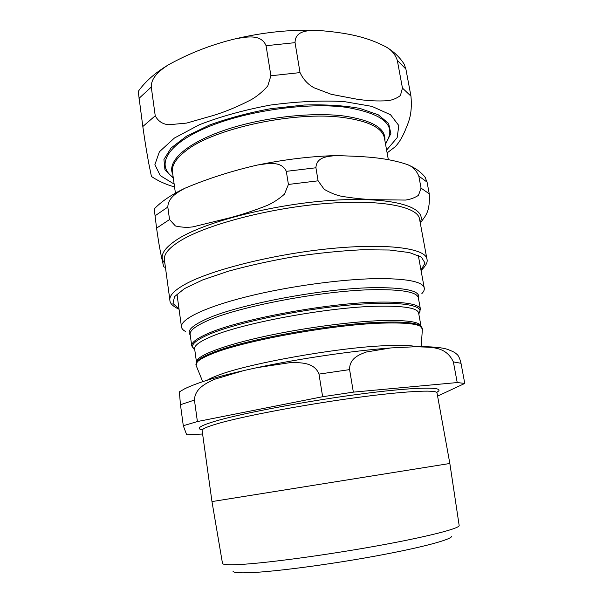 <?xml version="1.0" encoding="UTF-8"?>
<svg xmlns="http://www.w3.org/2000/svg" width="603" height="603" viewBox="0 0 603 603"><rect width="100%" height="100%" fill="white"/><g stroke="black" fill="none" stroke-linecap="round" stroke-linejoin="round"><path stroke-width="0.9" d="M167.792 65.207C154.896 73.031 145.037 81.774 138.23 91.437L142.821 126.517C145.926 148.338 147.32 155.175 148.67 162.908L151.436 176.483C158.182 181.006 165.885 184.495 174.553 186.945M270.905 75.767L267.747 85.988C262.765 91.581 257.383 96.073 251.579 99.487C239.037 106.06 226.63 111.284 214.351 115.165L186.621 123.08L168.885 124.746C162.704 124.248 158.152 121.263 155.235 115.791L151.27 87.058C151.006 76.739 161.257 69.556 168.207 64.943C189.018 53.396 211.088 44.765 234.416 39.044C245.18 37.115 261.031 33.308 266.066 45.707L270.905 75.767L300.038 72.601L295.048 42.662C295.146 30.459 308.088 30.58 316.515 30.271C340.627 32.268 364.016 35.102 386.312 47.094C391.588 50.026 395.251 54.443 397.302 60.36L402.457 88.091L400.4 95.56C396.668 98.357 392.5 100.068 387.887 100.686C377.802 101.334 367.363 100.814 356.561 99.133L331.273 94.317L314.095 87.797C307.899 84.42 303.219 79.355 300.038 72.601M394.837 147.064L394.905 147.019C398.432 143.589 401.771 138.268 404.922 131.055C407.801 123.442 412.701 115.836 410.967 96.171L405.894 69.081L404.236 64.257M420.344 223.381C423.713 216.839 430.399 214.532 429.261 193.842L427.06 182.098L424.859 176.815M421.06 188.128L418.444 195.38C414.434 197.92 410.1 199.487 405.42 200.068L374.342 199.683C363.865 199.337 352.778 198.168 341.087 196.186C335.539 194.942 329.901 192.636 324.158 189.267L318.098 180.817L315.919 167.777C316.439 156.524 328.356 156.448 335.781 155.574C360.707 156.418 383.99 156.795 406.708 164.348C412.211 166.134 416.251 170.046 418.821 176.091L421.06 188.128L429.261 193.842M154.24 208.947L156.569 228.138C159.531 248.662 160.24 250.546 161.363 256.516L163.669 266.737L165.456 267.566M288.422 184.45L284.45 194.174C279.031 198.945 273.325 202.683 267.34 205.382C254.474 210.462 241.916 214.623 229.675 217.856L192.809 226.894C186.975 227.633 181.164 227.323 175.39 225.952L169.541 219.545L167.822 207.055C168.056 197.136 178.322 191.92 184.902 188.242C207.929 178.556 232.185 170.807 257.654 164.996C267.076 163.76 281.352 160.308 286.312 171.35L288.422 184.45L318.098 180.817M437.002 392.877L449.846 463.481L211.97 501.583L202.126 430.497C201.877 428.974 207.334 426.607 218.49 423.389C243.612 416.176 301.417 405.156 352.401 398.153C403.467 391.113 436.911 389.417 437.002 392.877L436.934 392.402M437.59 396.118L464.77 383.425L461.001 363.292C459.908 358.71 458.612 355.762 457.119 354.451L454.662 352.589M457.217 382.558L353.358 392.138L349.597 369.616C349.333 358.129 359.682 354.428 366.443 351.994L390.759 347.939L416.56 346.68C429.366 347.697 445.519 345.104 453.373 361.898L457.217 382.558L464.77 383.425M322.635 396.721L197.4 421.55L194.437 400.06C194.829 388.264 206.505 383.018 214.54 379.279L243.748 370.574L257.074 367.642L289.975 362.652C299.766 362.569 314.321 361.958 318.987 374.101L322.635 396.721L353.358 392.138M179.377 391.86L180.455 404.734L183.297 425.733L197.4 421.55M183.297 425.733L186.666 434.786L202.616 434.017M451.655 536.233C452.069 539.399 421.701 547.63 374.885 556.17C328.16 564.717 274.41 571.719 249.913 572.692C239.074 573.114 233.429 572.631 232.977 571.252M211.97 501.583L222.492 563.398C222.741 564.725 228.658 565.079 240.25 564.468C266.451 563.081 325.175 555.22 376.212 546.032C427.346 536.836 460.014 528.394 459.162 525.484L449.846 463.481M185.483 331.439C183.071 330.165 181.744 328.673 181.48 326.962C180.199 319.394 204.462 307.296 246.959 296.668C289.357 286.056 344.705 278.646 380.621 278.586C408.495 278.805 423.042 281.963 424.271 288.068C424.557 289.779 423.758 291.618 421.874 293.578M385.543 144.17L390.857 133.489L388.611 123.442L378.269 114.811L359.946 108.427C344.004 105.502 325.386 104.372 304.07 105.035L271.026 108.646C248.685 112.753 228.175 118.218 209.497 125.04L186.485 136.21L171.071 147.999L163.941 159.426L164.943 169.677L173.325 178.156M173.234 177.47C155.973 165.682 166.051 145.104 205.261 128.107C244.23 111.08 306.739 101.952 346.521 107.349C384.548 114.005 397.513 126.05 385.415 143.484M384.865 140.401C386.01 128.356 372.27 120.216 343.657 115.972C309.784 111.698 258.514 118 221.64 131.213C184.661 144.426 166.782 162.049 172.797 174.373M174.161 184.103L160.27 175.624L154.896 164.627L159.403 151.768L174.418 138.034L199.427 124.723C220.6 116.492 244.268 109.942 270.446 105.065C296.842 101.523 321.376 100.354 344.057 101.56L371.976 106.392L390.533 114.743L398.824 125.552L397.158 137.68L386.613 150.079M175.42 193.164L172.473 172.059C171.561 165.606 175.895 158.634 185.49 151.149C212.625 128.665 295.236 110.696 343.529 117.562C368.802 121.12 382.445 127.964 384.443 138.102L388.324 159.569M139.014 98.357L151.27 87.058M266.066 45.707L295.048 42.662M397.302 60.36L405.894 69.081M402.457 88.091L410.967 96.171M142.821 126.517L155.235 115.791M178.985 308.819L172.955 303.467L174.569 296.623L184.465 288.611L202.668 279.928L228.371 271.207C248.76 265.591 270.875 260.715 294.716 256.577C318.655 253.064 341.185 250.788 362.313 249.755L389.455 250.011L409.46 252.574L421.361 257.097L425.032 263.089L420.969 270.061M421.052 270.491C425.997 265.787 427.949 261.951 426.916 258.996C425.597 248.406 387.759 242.994 331.115 248.519C274.561 253.976 211.736 269.707 185.784 283.915C174.501 290.096 169.202 295.515 169.888 300.166C169.827 303.301 172.88 306.332 179.046 309.256M169.888 300.166L164.408 259.87C163.601 254.338 168.742 248.089 179.822 241.11C205.306 225.092 267.423 208.427 323.623 203.693C379.905 198.884 417.841 206.43 419.537 219.002L426.916 258.996M420.17 222.454C427.7 207.711 395.086 196.684 335.6 200.121C276.242 203.43 205.306 221.505 177.787 239.097C163.014 248.692 158.71 256.772 164.883 263.345M156.569 228.138L169.541 219.545M154.918 215.912L167.822 207.055M286.312 171.35L315.919 167.777M418.821 176.091L427.06 182.098M436.602 392.327C447.569 386.779 420.781 386.395 366.24 393.292C311.857 400.128 243.627 412.844 215.859 421.015C200.158 425.688 195.598 428.627 202.178 429.826M416.349 346.68C410.244 345.202 398.779 344.924 381.97 345.836C333.979 348.21 248.526 363.632 218.957 374.953C213.711 376.86 209.821 378.601 207.289 380.176M202.714 381.639L196.201 365.637C194.648 362.72 199.691 358.883 211.336 354.119C241.78 341.14 331.469 324.625 381.714 323.133C409.445 322.326 422.997 324.414 422.364 329.411L421.18 346.642M377.018 289.651C403.437 289.598 417.223 292.327 418.361 297.837L420.449 309.316C419.379 304.183 405.623 301.779 379.197 302.111C328.273 302.698 237.559 319.703 207.033 333.949C196.359 338.69 191.264 342.692 191.746 345.949L190.141 334.394C189.628 330.896 194.686 326.675 205.299 321.723C235.667 306.837 326.125 289.689 377.018 289.651M418.452 298.304C421.195 291.302 407.447 287.744 377.192 287.639C325.974 287.586 234.891 304.884 204.394 319.967C191.535 326.08 186.802 331.039 190.209 334.861M194.739 349.612C189.372 346.137 193.729 341.23 207.809 334.891C233.391 323.562 295.839 310.025 347.155 305.254C398.598 300.415 426.419 304.945 418.746 313.726M421.173 326.374L419.409 325.175C414.057 322.537 401.379 321.557 381.39 322.236C331.243 323.683 241.795 340.16 211.412 353.17C204.515 355.958 199.94 358.461 197.686 360.692L196.39 362.373M380.629 320.623C347.547 321.814 296.834 328.899 257.73 337.936C218.542 346.981 195.689 356.614 196.495 362.177L194.633 348.858C194.174 345.723 199.216 341.848 209.754 337.25C239.783 323.494 328.303 306.957 378.119 306.203C404.07 305.789 417.57 308.05 418.618 312.987L421.015 326.223C419.907 321.753 406.445 319.892 380.629 320.623M180.455 404.734L194.437 400.06M318.987 374.101L349.597 369.616M453.373 361.898L461.001 363.292M234.997 38.909C262.539 32.411 289.546 29.532 316.01 30.271M386.312 47.087C394.121 51.805 400.181 57.669 404.5 64.694M387.118 152.898L394.897 147.011M154.164 209.022C161.227 201.59 171.312 194.746 184.412 188.49M258.529 164.838C284.744 159.456 310.274 156.381 335.117 155.604M406.708 164.348C414.713 167.453 420.969 171.878 425.484 177.629M202.043 430.022L202.126 430.497M420.449 309.316L418.768 313.824M191.746 345.949L194.754 349.702M422.401 329.034L419.409 325.175L421 326.208M196.058 365.29L197.686 360.692L196.503 362.162M179.166 392.003L184.722 388.777C196.699 382.973 215.716 377.056 241.78 371.041M258.506 367.34C300.475 358.468 352.499 350.825 389.915 348.014M416.801 346.68C431.235 346.514 441.471 347.403 447.509 349.348C456.17 352.649 455.257 353.207 457.127 354.451M424.271 288.068L418.286 255.386M181.48 326.962L176.958 294.038"/></g></svg>
